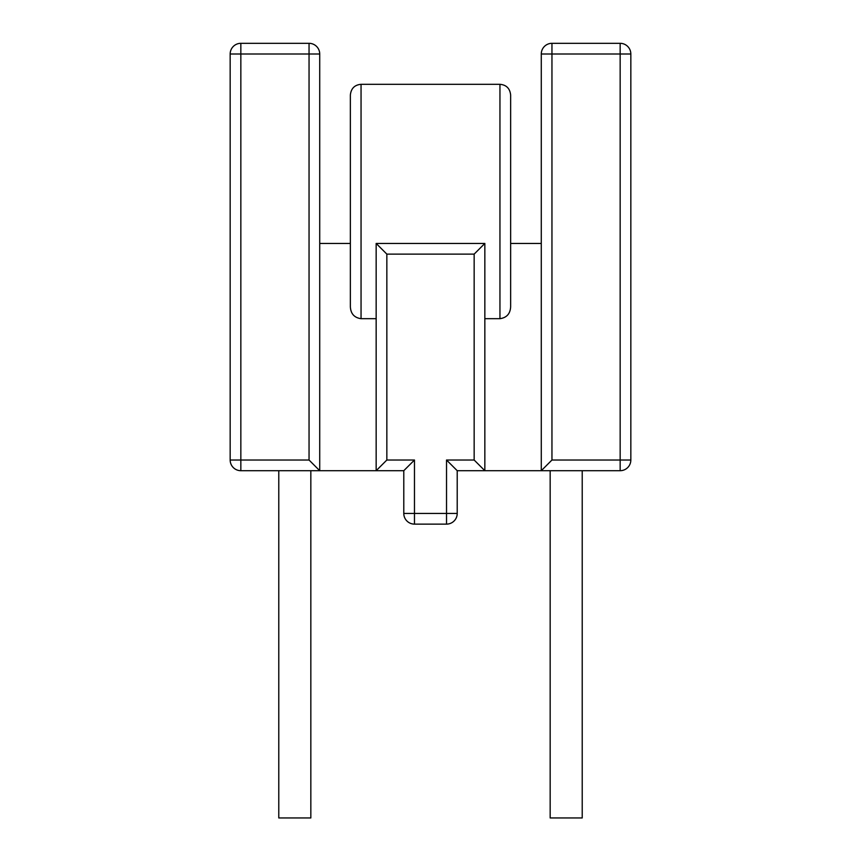 <?xml version="1.0" encoding="UTF-8"?>
<svg xmlns="http://www.w3.org/2000/svg" width="861" height="861" viewBox="0 0 861 861"><rect width="100%" height="100%" fill="white"/><g stroke="black" fill="none" stroke-linecap="round" stroke-linejoin="round"><path stroke-width="1.29" d="M350.362 207.35L350.362 95.001C351.062 88.457 354.624 84.895 361.05 84.313L361.05 318.688C354.291 317.709 350.728 313.727 350.362 306.753L350.362 207.35L350.362 243.437L319.722 243.437L319.722 54.006L319.722 470.698L240.843 470.698A10.687 10.687 0 0 1 230.167 460.022L230.167 54.006A10.687 10.687 0 0 1 240.843 43.319L309.045 43.319A10.687 10.687 0 0 1 319.722 54.006A10.687 10.687 0 0 0 309.045 43.319L309.045 54.006L240.843 54.006L240.843 460.022L309.045 460.022L309.045 54.006L319.722 54.006A10.687 10.687 0 0 0 309.045 43.319M499.95 318.688L499.95 84.313C506.376 84.895 509.938 88.457 510.638 95.001L510.638 306.753C510.282 313.727 506.72 317.698 499.95 318.688L484.84 318.688M541.278 243.437L510.638 243.437L510.638 207.35M582.219 817.95L582.219 470.698L582.219 817.95L550.168 817.95L550.168 470.698L550.168 817.95M310.832 470.698L310.832 817.95L278.781 817.95L278.781 470.698M551.955 460.022L620.157 460.022L620.157 54.006L551.955 54.006L551.955 460.022L541.278 470.698L541.278 54.006A10.687 10.687 0 0 1 551.955 43.319L620.157 43.319A10.687 10.687 0 0 1 630.833 54.006L630.833 460.022A10.687 10.687 0 0 1 620.157 470.698L484.84 470.698L474.153 460.022L474.153 254.124L386.847 254.124L386.847 460.022L414.475 460.022L403.787 470.698L403.787 513.436L403.787 470.698L319.722 470.698L309.045 460.022M474.153 254.124L484.84 243.437L376.16 243.437L484.84 243.437L484.84 470.698L457.213 470.698L457.213 513.436L457.213 470.698L446.525 460.022L474.153 460.022M376.16 318.688L361.05 318.688M386.847 460.022L376.16 470.698L376.16 243.437L386.847 254.124M414.475 460.022L414.475 524.123L446.525 524.123L414.475 524.123A10.687 10.687 0 0 1 403.787 513.436L446.525 513.436L446.525 460.022M230.167 54.006A10.687 10.687 0 0 1 240.843 43.319L240.843 54.006L230.167 54.006A10.687 10.687 0 0 1 240.843 43.319M630.833 460.022A10.687 10.687 0 0 1 620.157 470.698L620.157 460.022L630.833 460.022A10.687 10.687 0 0 1 620.157 470.698M541.278 54.006A10.687 10.687 0 0 1 551.955 43.319L551.955 54.006L541.278 54.006A10.687 10.687 0 0 1 551.955 43.319M457.213 513.436A10.687 10.687 0 0 1 446.525 524.123L446.525 513.436L457.213 513.436M253.403 43.319L296.485 43.319M240.843 470.698L240.843 460.022L230.167 460.022M620.157 43.319L620.157 54.006L630.833 54.006M361.05 84.313L499.95 84.313"/></g></svg>
